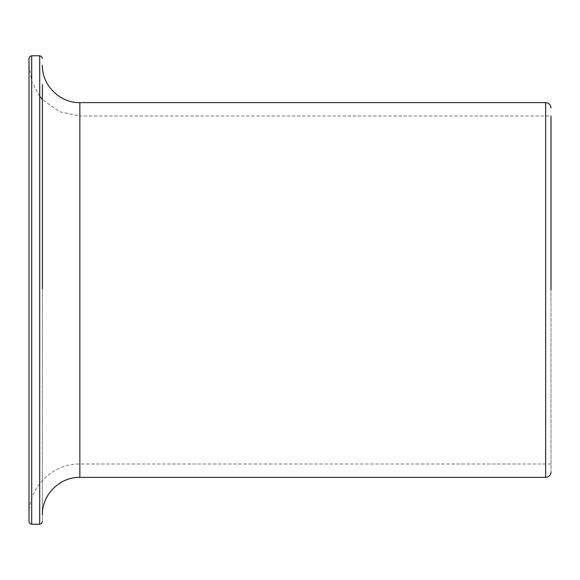 <?xml version="1.0" encoding="UTF-8"?>
<svg xmlns="http://www.w3.org/2000/svg" width="580" height="580" viewBox="0 0 580 580"><rect width="100%" height="100%" fill="white"/><g stroke="black" fill="none" stroke-linecap="round" stroke-linejoin="round"><path stroke-width="0.43" stroke-dasharray="2.9 2.17" d="M39.708 96.36L31.755 81.642L29 65.141L29 514.859L29 58.45M42.383 290L42.383 521.55L42.383 99.521L59.392 111.701L79.859 116L79.859 464L79.859 116L551 116L551 472.033L551 290M31.675 524.233L31.675 55.767M39.708 524.233L39.708 55.767M545.649 477.384L545.649 102.616M79.859 102.616L79.859 477.384M551 464L79.859 464C52.686 463.297 28.297 487.686 29 514.859"/><path stroke-width="0.87" d="M42.383 521.55L41.586 523.464L39.708 524.233L39.708 55.767L31.675 55.767L29.797 56.535L29 58.45L29 521.55L29 65.141M551 116L551 290M39.708 96.36L42.383 99.521L42.383 84.636L42.383 288.717M31.675 55.767L31.675 524.233L29.797 523.464L29 521.55M551 107.967C550.681 104.719 548.898 102.935 545.649 102.616L545.649 477.384C548.898 477.064 550.681 475.281 551 472.033M545.649 477.384L79.859 477.384L79.859 102.616C59.834 103.131 41.869 85.166 42.383 65.141M39.708 55.767L41.586 56.535L42.383 58.45M79.859 477.384C59.834 476.869 41.869 494.834 42.383 514.859M545.649 102.616L79.859 102.616M39.708 524.233L31.675 524.233"/></g></svg>
